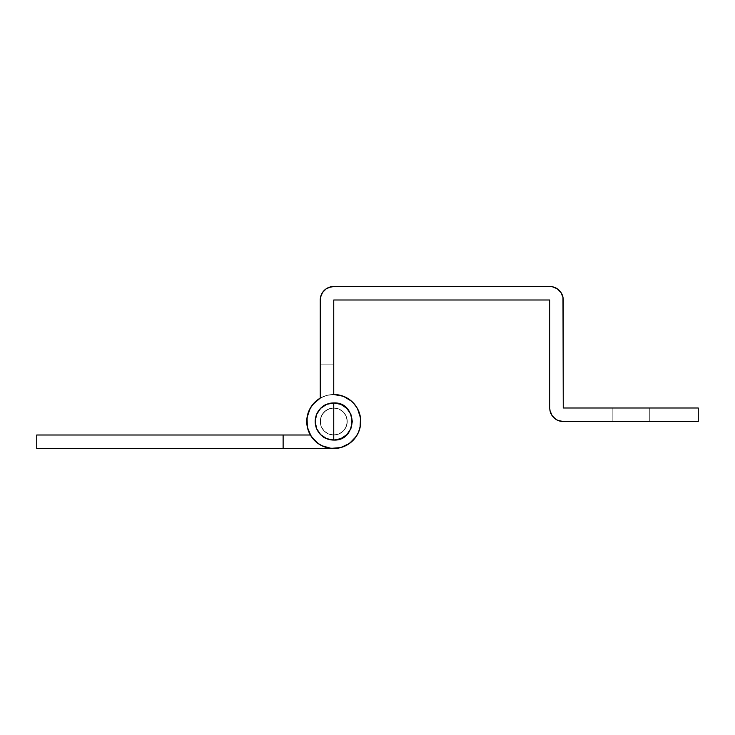 <?xml version="1.0" encoding="UTF-8"?>
<svg xmlns="http://www.w3.org/2000/svg" width="735" height="735" viewBox="0 0 735 735"><rect width="100%" height="100%" fill="white"/><g stroke="black" fill="none" stroke-linecap="round" stroke-linejoin="round"><path stroke-width="0.55" stroke-dasharray="3.67 2.76" d="M333.754 407.998A13.496 13.496 0 0 1 347.251 421.504A13.496 13.496 0 0 1 333.754 435.001A13.496 13.496 0 0 0 347.251 421.504A13.496 13.496 0 0 0 333.754 407.998L338.918 409.027L343.3 411.958L346.222 416.332L347.251 421.504L346.222 426.667L343.3 431.05L338.918 433.972L333.754 435.001L328.582 433.972L324.208 431.05L321.278 426.667L320.249 421.504L321.278 416.332L324.208 411.958L328.582 409.027L333.754 407.998A13.496 13.496 0 0 0 320.249 421.504A13.496 13.496 0 0 0 333.754 435.001A13.496 13.496 0 0 1 320.249 421.504A13.496 13.496 0 0 1 333.754 407.998L328.582 409.027L324.208 411.958L321.278 416.332L320.249 421.504L321.278 426.667L324.208 431.05L328.582 433.972L333.754 435.001L338.918 433.972L343.3 431.05L346.222 426.667L347.251 421.504L346.222 416.332L343.3 411.958L338.918 409.027L333.754 407.998A13.496 13.496 0 0 0 320.249 421.504A13.496 13.496 0 0 0 333.754 435.001A13.496 13.496 0 0 1 320.249 421.504A13.496 13.496 0 0 1 333.754 407.998A13.496 13.496 0 0 0 320.249 421.504A13.496 13.496 0 0 0 333.754 435.001A13.496 13.496 0 0 1 320.249 421.504A13.496 13.496 0 0 1 333.754 407.998A13.496 13.496 0 0 1 347.251 421.504A13.496 13.496 0 0 1 333.754 435.001A13.496 13.496 0 0 0 347.251 421.504A13.496 13.496 0 0 0 333.754 407.998A13.496 13.496 0 0 1 347.251 421.504A13.496 13.496 0 0 1 333.754 435.001A13.496 13.496 0 0 0 347.251 421.504A13.496 13.496 0 0 0 333.754 407.998L328.582 409.027L324.208 411.958L321.278 416.332L320.249 421.504L321.278 426.667L324.208 431.05L328.582 433.972L333.754 435.001L336.382 434.743L341.251 432.722L343.3 431.05L346.222 426.667L346.993 424.132L346.993 418.867L346.222 416.332L343.3 411.958L338.918 409.027L333.754 407.998L338.918 409.027L343.3 411.958L346.222 416.332L346.993 418.867L346.993 424.132L346.222 426.667L343.3 431.05L338.918 433.972L336.382 434.743L331.117 434.743L326.248 432.722L324.208 431.05L321.278 426.667L320.249 421.504L321.278 416.332L324.208 411.958L328.582 409.027L333.754 407.998L328.582 409.027L326.248 410.277L322.527 413.998L320.506 418.867L320.506 424.132L321.278 426.667L324.208 431.05L328.582 433.972L331.117 434.743L336.382 434.743L338.918 433.972L343.3 431.05L346.222 426.667L346.993 424.132L346.993 418.867L346.222 416.332L343.3 411.958L338.918 409.027L336.382 408.256L333.754 407.998L338.918 409.027L343.3 411.958L346.222 416.332L346.993 418.867L346.993 424.132L346.222 426.667L343.3 431.05L338.918 433.972L336.382 434.743L331.117 434.743L328.582 433.972L324.208 431.05L321.278 426.667L320.506 424.132L320.506 418.867L322.527 413.998L326.248 410.277L328.582 409.027L333.754 407.998A13.496 13.496 0 0 0 320.249 421.504A13.496 13.496 0 0 0 333.754 435.001A13.496 13.496 0 0 1 320.249 421.504A13.496 13.496 0 0 1 333.754 407.998A13.496 13.496 0 0 0 320.249 421.504A13.496 13.496 0 0 0 333.754 435.001A13.496 13.496 0 0 1 320.249 421.504A13.496 13.496 0 0 1 333.754 407.998A13.496 13.496 0 0 0 320.249 421.504A13.496 13.496 0 0 0 333.754 435.001A13.496 13.496 0 0 1 320.249 421.504A13.496 13.496 0 0 1 333.754 407.998A13.496 13.496 0 0 1 347.251 421.504A13.496 13.496 0 0 1 333.754 435.001A13.496 13.496 0 0 0 347.251 421.504A13.496 13.496 0 0 0 333.754 407.998A13.496 13.496 0 0 1 347.251 421.504A13.496 13.496 0 0 1 333.754 435.001A13.496 13.496 0 0 0 347.251 421.504A13.496 13.496 0 0 0 333.754 407.998L338.918 409.027L343.3 411.958L346.222 416.332L347.251 421.504L346.222 426.667L343.3 431.05L338.918 433.972L333.754 435.001L328.582 433.972L324.208 431.05L321.278 426.667L320.249 421.504L321.278 416.332L322.527 413.998L326.248 410.277L331.117 408.256L336.382 408.256L338.918 409.027L343.3 411.958L346.222 416.332L346.993 418.867L346.993 424.132L346.222 426.667L343.3 431.05L338.918 433.972L336.382 434.743L331.117 434.743L328.582 433.972L324.208 431.05L321.278 426.667L320.506 424.132L320.506 418.867L322.527 413.998L326.248 410.277L328.582 409.027L333.754 407.998A13.496 13.496 0 0 1 347.251 421.504A13.496 13.496 0 0 1 333.754 435.001A13.496 13.496 0 0 0 347.251 421.504A13.496 13.496 0 0 0 333.754 407.998L338.918 409.027L343.3 411.958L346.222 416.332L347.251 421.504L346.222 426.667L343.3 431.05L338.918 433.972L333.754 435.001L328.582 433.972L324.208 431.05L321.278 426.667L320.249 421.504L321.278 416.332L324.208 411.958L328.582 409.027L333.754 407.998L328.582 409.027L326.248 410.277L322.527 413.998L320.506 418.867L320.506 424.132L321.278 426.667L324.208 431.05L328.582 433.972L331.117 434.743L336.382 434.743L338.918 433.972L343.3 431.05L346.222 426.667L346.993 424.132L346.993 418.867L346.222 416.332L343.3 411.958L338.918 409.027L336.382 408.256L333.754 407.998L338.918 409.027L343.3 411.958L346.222 416.332L346.993 418.867L346.993 424.132L346.222 426.667L343.3 431.05L338.918 433.972L336.382 434.743L331.117 434.743L328.582 433.972L324.208 431.05L321.278 426.667L320.506 424.132L320.506 418.867L322.527 413.998L326.248 410.277L328.582 409.027L333.754 407.998L328.582 409.027L326.248 410.277L322.527 413.998L320.506 418.867L320.506 424.132L321.278 426.667L324.208 431.05L328.582 433.972L331.117 434.743L336.382 434.743L338.918 433.972L343.3 431.05L344.972 429.001L346.993 424.132L346.993 418.867L346.222 416.332L343.3 411.958L341.251 410.277L336.382 408.256L333.754 407.998M333.754 402.936A18.559 18.559 0 0 1 352.313 421.504A18.559 18.559 0 0 1 333.754 440.063L333.754 402.936L333.754 440.063C309.802 441.211 309.802 401.788 333.754 402.936L326.643 404.351L320.625 408.375L316.601 414.393L315.186 421.504L316.601 428.606L320.625 434.624L326.643 438.648L333.754 440.063L340.856 438.648L346.874 434.624L350.898 428.606L352.313 421.504L350.898 414.393L346.874 408.375L340.856 404.351L333.754 402.936M338.807 394.98L333.754 394.502A27.002 27.002 0 0 0 310.363 435.001A27.002 27.002 0 0 1 333.754 394.502A27.002 27.002 0 0 0 310.363 435.001A27.002 27.002 0 0 1 333.754 394.502A27.002 27.002 0 0 1 360.747 421.504A27.002 27.002 0 0 1 333.754 448.497A27.002 27.002 0 0 0 360.747 421.504A27.002 27.002 0 0 0 333.754 394.502A27.002 27.002 0 0 1 360.747 421.504A27.002 27.002 0 0 1 333.754 448.497L283.122 448.497L283.122 435.001L36.75 435.001L36.75 448.497L283.122 448.497L36.75 448.497L36.75 435.001L310.363 435.001L283.122 435.001L310.363 435.001L309.904 434.155L310.363 435.001L283.122 435.001L283.122 448.497L333.754 448.497L283.122 448.497L283.122 435.001L283.122 448.497L283.122 435.001L283.122 448.497L333.754 448.497A27.002 27.002 0 0 0 360.747 421.504A27.002 27.002 0 0 0 333.754 394.502L326.763 395.421L333.754 394.502L340.452 395.347L333.754 394.502L326.763 395.421L320.249 398.113L326.763 395.421L333.754 394.502A27.002 27.002 0 0 1 359.121 430.738A27.002 27.002 0 0 1 316.399 442.185A27.002 27.002 0 0 1 320.249 398.113L315.214 401.861M353.792 403.405L348.225 398.71L343.695 396.395L339.019 395.017L344.081 396.551L349.989 399.923L353.792 403.405L352.249 401.834L356.199 406.501L359.452 413.245L357.559 408.77L351.55 401.2L343.263 396.229L333.754 394.502A27.002 27.002 0 0 1 359.121 430.738A27.002 27.002 0 0 1 316.399 442.185A27.002 27.002 0 0 1 320.249 398.113L326.763 395.421L320.249 398.113L314.663 402.412L310.694 407.456M358.211 410.066L360.38 417.048M359.929 414.889L358.698 411.168L360.233 416.231L360.747 422.12M360.71 419.988L360.233 416.231L360.747 421.504L360.15 427.173M360.499 425.197L360.747 421.504L359.222 430.453M349.097 443.71L351.771 441.606M344.66 446.2L347.398 444.794M342.666 446.981L348.748 443.949L352.846 440.596L348.748 443.949L344.081 446.448L337.659 448.212M339.827 447.808L333.754 448.497L339.019 447.983L333.754 448.497L283.122 448.497L283.122 435.001L283.122 448.497L283.122 435.001L310.363 435.001L309.904 434.155L310.363 435.001L283.122 435.001L283.122 448.497L334.774 448.479M307.937 429.415L307.542 428L307.937 429.415M306.752 421.844L306.761 420.613L306.752 421.844M310.28 408.155L307.846 413.888M314.047 403.046L320.249 398.113A27.002 27.002 0 0 0 316.399 442.185A27.002 27.002 0 0 0 359.121 430.738A27.002 27.002 0 0 0 333.754 394.502L333.754 299.999L549.752 299.999L549.752 407.998L550.01 410.635L552.031 415.514M320.506 297.363L320.249 398.113L312.88 404.369L308.185 412.822L306.761 422.386L308.801 431.831L314.047 439.953L321.811 445.713L331.099 448.368L340.737 447.578L349.474 443.444L356.199 436.498L352.846 440.596L356.199 436.498L358.524 432.235L360.72 422.827L359.452 413.235L360.517 417.976L357.559 408.77L351.55 401.2L343.263 396.229L333.754 394.502L333.754 364.128L333.754 394.502L333.754 364.128L333.754 394.502L333.754 364.128L320.249 364.128L320.249 398.113A27.002 27.002 0 0 0 316.399 442.185A27.002 27.002 0 0 0 359.121 430.738A27.002 27.002 0 0 0 333.754 394.502L338.587 394.934L347.627 398.342L354.895 404.719L358.606 410.966M307.441 415.44L310.363 407.998L314.663 402.412L310.363 407.998L307.441 415.44M356.842 407.521L355.621 405.665M612.191 407.998L649.308 407.998L649.308 421.504L612.191 421.504L612.191 407.998L649.308 407.998L649.308 421.504L612.191 421.504L612.191 407.998L649.308 407.998L649.308 421.504L612.191 421.504L612.191 407.998L649.308 407.998L612.191 407.998L649.308 407.998L612.191 407.998L649.308 407.998L612.191 407.998L612.191 421.504L649.308 421.504L612.191 421.504L649.308 421.504L612.191 421.504L649.308 421.504L612.191 421.504L649.308 421.504L649.308 407.998L612.191 407.998L612.191 421.504L649.308 421.504L649.308 407.998L612.191 407.998L612.191 421.504L649.308 421.504L649.308 407.998L612.191 407.998M563.249 407.998L563.249 299.999L563.249 407.998L698.25 407.998L563.249 407.998M560.98 292.512L559.298 290.454L554.907 287.523M552.398 286.76L333.754 286.503L549.752 286.503A13.496 13.496 0 0 1 563.249 299.999M553.703 417.544L555.752 419.226M558.086 420.475L563.249 421.504L698.25 421.504L698.25 407.998L698.25 421.504L563.249 421.504A13.496 13.496 0 0 1 549.752 407.998L549.752 299.999L333.754 299.999L333.754 394.502L333.754 364.128L333.754 394.502L338.587 394.934L333.754 394.502A27.002 27.002 0 0 1 359.121 430.738A27.002 27.002 0 0 1 316.399 442.185A27.002 27.002 0 0 1 320.249 398.113L320.249 299.999A13.496 13.496 0 0 1 333.754 286.503M320.249 398.113L320.249 364.128L320.249 398.113L320.249 364.128L320.249 398.113L312.88 404.369L308.185 412.822L306.761 422.386L308.801 431.831L314.047 439.953L321.811 445.713L331.099 448.368L340.737 447.578L331.099 448.368L321.811 445.713L317.667 443.187L311.061 436.131L307.359 427.2L307.046 417.535L310.152 408.384L312.88 404.369L320.249 398.113L320.249 364.128L333.754 364.128L320.249 364.128L320.249 398.113L312.88 404.369L310.152 408.384L307.046 417.535L307.359 427.2L311.061 436.131L317.667 443.187L321.811 445.713L331.099 448.368L340.737 447.578L345.294 445.906L353.149 440.274L356.199 436.498L360.049 427.632L360.517 417.976L360.049 427.632L358.524 432.235L353.149 440.274L345.294 445.906L335.959 448.405L326.34 447.459L317.667 443.187L311.061 436.131L307.359 427.2L307.046 417.535L310.152 408.384L312.88 404.369L320.249 398.113L320.249 364.128L333.754 364.128L333.754 394.502M345.285 445.915L353.149 440.274L358.524 432.235L360.72 422.827L359.452 413.245L360.72 422.827L358.524 432.235L353.149 440.274L345.294 445.906L340.737 447.578M357.568 408.779L351.55 401.2L343.263 396.229L338.587 394.934L343.263 396.229L351.55 401.2L357.559 408.77L359.452 413.245M320.249 364.128L333.754 364.128L320.249 364.128"/><path stroke-width="1.1" d="M333.754 421.504L333.754 440.063C357.697 441.211 357.697 401.788 333.754 402.936L333.754 421.504L333.754 402.936A18.559 18.559 0 0 0 315.186 421.504A18.559 18.559 0 0 0 333.754 440.063L333.754 421.504M333.754 402.936L340.856 404.351L346.874 408.375L350.898 414.393L352.313 421.504L350.898 428.606L346.874 434.624L340.856 438.648L333.754 440.063L326.643 438.648L320.625 434.624L316.601 428.606L315.186 421.504L316.601 414.393L320.625 408.375L326.643 404.351L333.754 402.936M283.122 448.497L283.122 435.001L36.75 435.001L36.75 448.497L333.644 448.497L283.122 448.497L283.122 435.001L36.75 435.001L36.75 448.497L283.122 448.497M310.363 435.001L283.122 435.001L310.363 435.001M307.671 414.512L310.363 407.998L314.663 402.412L320.249 398.113L312.88 404.369L310.152 408.384L307.046 417.535L307.359 427.2L311.061 436.131L317.667 443.187L321.811 445.713L331.099 448.368L340.737 447.578L349.474 443.444L356.199 436.498L358.524 432.235L360.049 427.632L360.517 417.976L357.559 408.77L354.895 404.719L351.55 401.2L343.263 396.229L333.754 394.502L339.019 395.017M340.452 395.347L343.695 396.395L340.452 395.347M345.533 397.203L348.225 398.71L345.533 397.203M349.989 399.923L352.249 401.834L349.989 399.923M353.792 403.405L355.621 405.665M356.842 407.521L358.211 410.066M358.606 410.966L359.929 414.889M360.38 417.048L360.71 419.988M360.747 422.12L360.499 425.197M360.15 427.173L359.222 430.453M356.199 436.498L352.846 440.596L356.199 436.498M351.771 441.606L349.097 443.71M347.398 444.794L344.66 446.2M342.666 446.981L339.827 447.808M337.659 448.212L334.774 448.479M309.904 434.155L307.937 429.415L309.904 434.155M307.671 428.487L306.752 421.504L307.671 428.487M306.761 420.613L307.441 415.44L306.761 420.613M320.249 398.113A27.002 27.002 0 0 0 316.399 442.185A27.002 27.002 0 0 0 359.121 430.738A27.002 27.002 0 0 0 333.754 394.502L333.754 299.999L549.752 299.999L549.752 407.998L550.01 410.635L552.022 415.505L555.752 419.226L558.086 420.475L563.249 421.504L698.25 421.504L698.25 407.998L563.249 407.998L562.992 297.363L560.97 292.502L557.249 288.772L552.38 286.76L549.752 286.503L333.754 286.503L328.582 287.532L326.248 288.772L322.527 292.502L320.506 297.363L320.249 299.999L320.249 398.113L320.249 299.999A13.496 13.496 0 0 1 333.754 286.503L331.117 286.76L326.248 288.772L322.527 292.502L320.506 297.363M333.754 394.502L333.754 299.999L549.752 299.999L549.752 407.998A13.496 13.496 0 0 0 563.249 421.504L698.25 421.504L698.25 407.998L563.249 407.998L563.249 299.999L562.992 297.363L560.97 292.502M554.916 287.532L552.38 286.76M552.022 415.505L553.703 417.544M555.752 419.226L558.086 420.475M333.754 286.503L549.752 286.503A13.496 13.496 0 0 1 563.249 299.999M340.737 447.578L345.294 445.906M359.452 413.245L357.559 408.77"/></g></svg>

